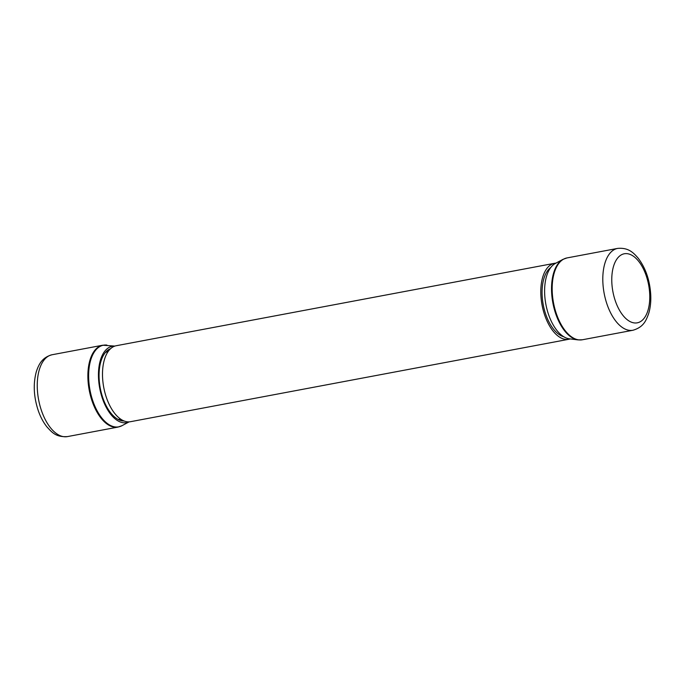 <?xml version="1.0" encoding="UTF-8"?>
<svg xmlns="http://www.w3.org/2000/svg" width="685" height="685" viewBox="0 0 685 685"><rect width="100%" height="100%" fill="white"/><g stroke="black" fill="none" stroke-linecap="round" stroke-linejoin="round"><path stroke-width="1.03" d="M570.177 338.921A38.651 19.993 -100.6 0 1 568.824 339.272A38.651 19.993 -100.6 0 1 545.046 316.11A38.651 19.993 -100.6 0 1 554.542 263.305A38.651 19.993 -100.6 0 1 555.929 263.143M568.824 339.272L130.527 421.695A38.651 19.993 -100.6 0 1 106.749 398.533A38.651 19.993 -100.6 0 1 116.236 345.728L554.542 263.305M124.139 420.992A36.921 19.094 -100.6 0 1 122.701 420.907A36.921 19.094 -100.6 0 1 102.964 398.259A36.921 19.094 -100.6 0 1 109.24 349.29A36.921 19.094 -100.6 0 1 110.55 348.699M121.699 420.744A36.305 18.778 79.4 0 0 123.343 420.65M114.832 346.096A38.865 20.096 79.4 0 0 102.562 398.893A38.865 20.096 79.4 0 0 129.08 421.857M109.925 349.299A36.305 18.778 79.4 0 0 108.358 349.812M578.14 339.897L569.5 338.844A38.865 20.096 -100.6 0 1 544.661 293.856A38.865 20.096 -100.6 0 1 555.329 263.468L562.993 259.35A41.528 21.483 -100.6 0 0 551.596 291.819A41.528 21.483 -100.6 0 0 578.14 339.897L582.378 339.769A41.639 21.535 -100.6 0 1 552.23 291.673A41.639 21.535 -100.6 0 1 566.992 257.928L562.993 259.35M121.211 419.485A36.279 18.76 -100.6 0 1 120.149 420.299M563.781 336.746A36.279 18.76 -100.6 0 1 546.065 315.203A36.279 18.76 -100.6 0 1 550.766 267.501M107.083 350.788A36.279 18.76 -100.6 0 1 108.367 351.165M106.92 345.103A41.528 21.483 79.4 0 0 93.023 401.461A41.528 21.483 79.4 0 0 122.067 425.65L118.068 427.072A41.639 21.535 79.4 0 1 92.287 401.633A41.639 21.535 79.4 0 1 102.681 345.231L114.883 346.079M67.447 436.593C55.716 437.355 51.863 432.184 47.034 427.02C43.463 422.568 40.578 417.191 38.351 410.897C33.651 396.82 33.008 383.66 36.416 371.39C38.848 364.283 42.119 357.45 52.06 354.753A41.639 21.535 79.4 0 0 41.657 411.154A41.639 21.535 79.4 0 0 67.447 436.593L118.068 427.072M611.816 282.246A35.149 18.178 -100.6 0 1 629.318 254.135A35.149 18.178 -100.6 0 1 649.722 294.353A35.149 18.178 -100.6 0 1 632.221 322.472A35.149 18.178 -100.6 0 1 611.816 282.246M617.613 248.407C628.41 247.422 633.402 252.654 638.223 258.228C645.732 268.22 649.911 280.516 650.75 295.107C651.041 302.008 650.305 308.267 648.558 313.884C646.015 320.597 643.694 327.045 633.008 330.247A41.639 21.535 -100.6 0 1 602.86 282.151A41.639 21.535 -100.6 0 1 617.613 248.407L566.992 257.928M107.922 351.799L105.636 352.227M120.569 419.049L118.282 419.485M52.06 354.753L102.681 345.231M129.131 421.857L122.067 425.65M633.008 330.247L582.378 339.769"/></g></svg>
